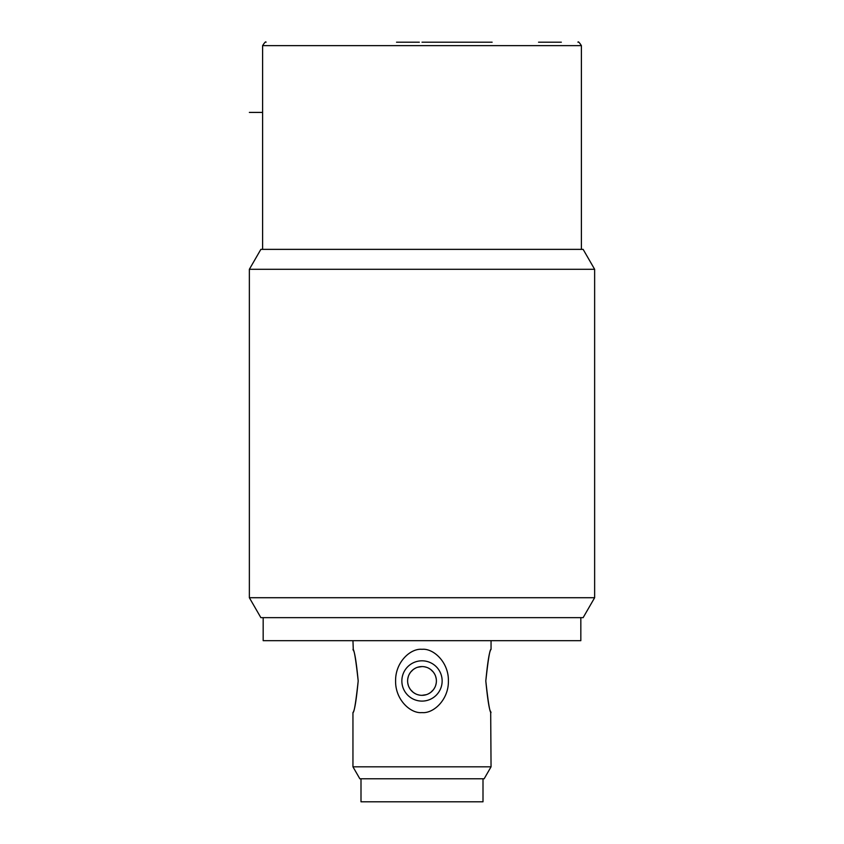 <?xml version="1.0" encoding="UTF-8"?>
<svg xmlns="http://www.w3.org/2000/svg" width="844" height="844" viewBox="0 0 844 844"><rect width="100%" height="100%" fill="white"/><g stroke="black" fill="none" stroke-linecap="round" stroke-linejoin="round"><path stroke-width="1.27" d="M260.87 617.65L583.13 617.65L594.64 597.721L249.36 597.721L260.87 617.65M249.36 269.299L260.87 249.36L583.13 249.36L594.64 269.299L249.36 269.299L249.36 597.721M422 42.2L492.136 42.2M263.17 617.65L263.17 640.67L580.83 640.67L580.83 617.65M395.604 680.95C395.214 699.665 410.585 713.813 422 712.589C433.478 713.771 448.765 699.665 448.396 680.95C448.786 662.234 433.415 648.097 422 649.321C410.522 648.129 395.235 662.245 395.604 680.95M484.15 778.78L359.85 778.78L484.15 778.78L491.05 766.816L352.95 766.816L352.95 712.589M358.194 680.95C356.295 661.401 354.554 650.872 352.961 649.374C354.111 648.962 355.851 659.491 358.194 680.95C356.295 700.509 354.554 711.028 352.961 712.536C354.111 712.948 355.851 702.419 358.194 680.95M352.95 640.67L353.319 650.534M485.806 680.95C487.705 661.401 489.446 650.872 491.039 649.374C489.889 648.962 488.148 659.491 485.806 680.95C487.705 700.509 489.446 711.028 491.039 712.536C489.889 712.948 488.148 702.419 485.806 680.95M491.05 766.816L490.68 711.376M442.14 680.95A20.14 20.14 0 0 1 422 701.1A20.14 20.14 0 0 1 401.86 680.95A20.14 20.14 0 0 1 422 660.81A20.14 20.14 0 0 1 442.14 680.95M436.39 680.95A14.39 14.39 0 0 0 422 666.57A14.39 14.39 0 0 0 407.61 680.95A14.39 14.39 0 0 0 422 695.34A14.39 14.39 0 0 0 436.39 680.95M407.789 678.734L408.306 676.55M409.161 674.461L410.342 672.52M410.638 672.13L413.254 669.524M413.56 669.303L415.512 668.121M417.601 667.256L422 666.57M424.226 666.739L426.41 667.256M428.488 668.121L430.44 669.303M430.735 669.524L433.352 672.119M433.658 672.52L434.839 674.461M435.694 676.55L436.211 678.734M419.774 695.171L417.59 694.654M415.512 693.789L413.56 692.607M413.265 692.386L410.648 689.791M410.342 689.39L409.161 687.438M408.306 685.36L407.789 683.176M436.211 683.176L435.694 685.36M434.839 687.438L433.658 689.39M433.362 689.78L430.746 692.375M430.44 692.607L428.488 693.789M426.399 694.654L422 695.34M361 778.78L361 801.8L483 801.8L483 778.78M249.36 112.41L262.6 112.41M419.331 42.2L396.532 42.2M451.023 42.2L491.999 42.2M538.546 42.2L561.334 42.2M262.6 249.36L262.6 45.65L581.4 45.65L581.4 249.36M594.64 269.299L594.64 597.721M262.6 45.65C264.678 42.4 265.828 41.251 266.05 42.2M581.4 45.65C579.322 42.4 578.172 41.251 577.95 42.2M359.85 778.78L352.95 766.816M491.05 649.321L491.05 640.67"/></g></svg>
